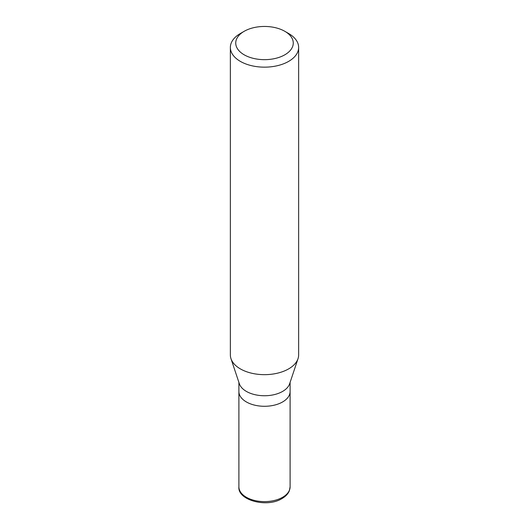 <?xml version="1.0" encoding="UTF-8"?>
<svg xmlns="http://www.w3.org/2000/svg" width="529" height="529" viewBox="0 0 529 529"><rect width="100%" height="100%" fill="white"/><g stroke="black" fill="none" stroke-linecap="round" stroke-linejoin="round"><path stroke-width="0.79" d="M282.605 401.954A25.604 14.779 180 0 1 254.7 405.161A25.604 14.779 180 0 1 238.896 391.5A25.604 14.779 0 0 0 254.7 405.161A25.604 14.779 0 0 0 282.605 401.954A25.604 14.779 0 0 0 290.104 391.5A25.604 14.779 180 0 1 282.605 401.954M298.019 358.682L289.641 383.77A25.604 14.779 180 0 1 282.605 391.42A25.604 14.779 180 0 1 256.995 395.097A25.604 14.779 180 0 1 239.359 383.77L230.981 358.682A34.14 19.712 0 0 0 254.495 373.798A34.14 19.712 0 0 0 288.642 368.885A34.14 19.712 0 0 0 298.019 358.682A34.14 19.712 0 0 0 298.64 354.952L298.64 47.445A34.14 19.712 180 0 1 288.642 61.384A34.14 19.712 180 0 1 251.434 65.656A34.14 19.712 180 0 1 230.36 47.445A34.14 19.712 180 0 1 240.358 33.512L244.16 31.317A28.764 16.604 180 0 1 284.84 31.317A28.764 16.604 180 0 1 284.84 54.798A28.764 16.604 180 0 1 244.16 54.798A28.764 16.604 180 0 1 244.16 31.317L240.358 33.512M230.36 47.445L230.36 354.952A34.14 19.712 0 0 0 230.981 358.682M284.84 31.317L288.642 33.512A34.14 19.712 180 0 1 298.64 47.445M238.896 486.839A25.604 14.779 0 0 0 254.7 500.494A25.604 14.779 0 0 0 282.605 497.286A25.604 14.779 0 0 0 290.104 486.839L289.37 490.687C288.173 493.762 285.726 496.381 282.036 498.536C266.953 508.111 237.435 500.216 238.896 486.839L238.896 382.381M290.104 382.381L290.104 486.839"/></g></svg>
